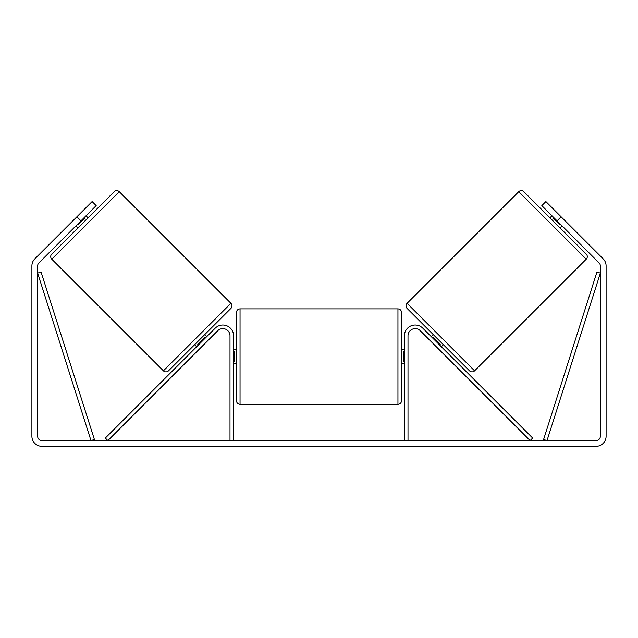 <?xml version="1.0" encoding="UTF-8"?>
<svg xmlns="http://www.w3.org/2000/svg" width="638" height="638" viewBox="0 0 638 638"><rect width="100%" height="100%" fill="white"/><g stroke="black" fill="none" stroke-linecap="round" stroke-linejoin="round"><path stroke-width="0.96" d="M229.999 440.579L229.999 335.787A7.178 7.178 0 0 0 217.749 330.715L107.878 440.579L105.342 438.043L215.205 328.179A10.766 10.766 0 0 1 233.588 335.787L233.588 440.579M408.001 440.579L408.001 335.787A7.178 7.178 0 0 1 420.251 330.715L530.122 440.579L532.658 438.043L422.795 328.179A10.766 10.766 0 0 0 404.412 335.787L404.412 440.579M518.742 191.679A3.589 3.589 0 0 1 523.814 191.679L586.242 254.099A3.589 3.589 0 0 1 586.242 259.18L474.584 370.83A3.589 3.589 0 0 1 469.504 370.83L407.084 308.409A3.589 3.589 0 0 1 407.084 303.329L518.742 191.679L586.242 259.18M549.948 217.813L551.982 215.788M560.1 227.965L562.134 225.932M553.433 217.231L552.923 217.741L560.172 224.991L560.682 224.48M431.192 336.577L433.218 334.543M441.337 346.729L443.37 344.695M432.644 338.028L433.146 337.518L440.395 344.767L439.893 345.278M80.946 220.86L76.887 216.8L92.111 201.576L96.171 205.635L38.902 262.904A4.306 4.306 0 0 0 37.642 265.942L37.642 436.272A4.306 4.306 0 0 0 41.949 440.579L596.051 440.579A4.306 4.306 0 0 0 600.358 436.272L600.358 265.942A4.306 4.306 0 0 0 599.098 262.904L541.829 205.635L545.889 201.576L561.113 216.8L557.054 220.86M76.887 216.8L34.843 258.837A10.048 10.048 0 0 0 31.9 265.942L31.9 436.272A10.048 10.048 0 0 0 41.949 446.321L596.051 446.321A10.048 10.048 0 0 0 606.1 436.272L606.1 265.942A10.048 10.048 0 0 0 603.157 258.837L561.113 216.8M119.258 191.679A3.589 3.589 0 0 0 114.186 191.679L51.758 254.099A3.589 3.589 0 0 0 51.758 259.18L163.416 370.83A3.589 3.589 0 0 0 168.496 370.83L230.916 308.409A3.589 3.589 0 0 0 230.916 303.329L119.258 191.679L51.758 259.18M88.052 217.813L86.018 215.788M84.567 217.231L85.077 217.741L77.828 224.991L77.318 224.48M77.9 227.965L75.866 225.932M206.808 336.577L204.782 334.543M196.663 346.729L194.63 344.695M205.356 338.028L204.854 337.518L197.605 344.767L198.107 345.278M236.459 356.602L236.459 312.461C236.674 310.283 237.87 309.087 240.047 308.872L240.047 404.332C237.87 404.125 236.674 402.929 236.459 400.744L236.459 356.602M397.952 308.872C400.13 309.087 401.326 310.283 401.541 312.461L401.541 400.744C401.326 402.929 400.13 404.125 397.952 404.332L397.952 308.872L240.047 308.872M404.412 361.73L403.695 361.73L403.695 351.482L404.412 351.482M233.588 351.482L234.305 351.482L234.305 361.73L233.588 361.73M37.642 273.12L90.987 440.579L94.408 439.494L41.063 272.035L37.642 273.12M600.358 273.12L547.013 440.579L543.592 439.494L596.937 272.035L600.358 273.12M474.584 370.83L407.084 303.329M163.416 370.83L230.916 303.329M401.541 349.425L404.412 349.425M404.412 363.78L401.541 363.78M397.952 404.332L240.047 404.332M236.459 349.425L233.588 349.425M236.459 363.78L233.588 363.78"/></g></svg>
